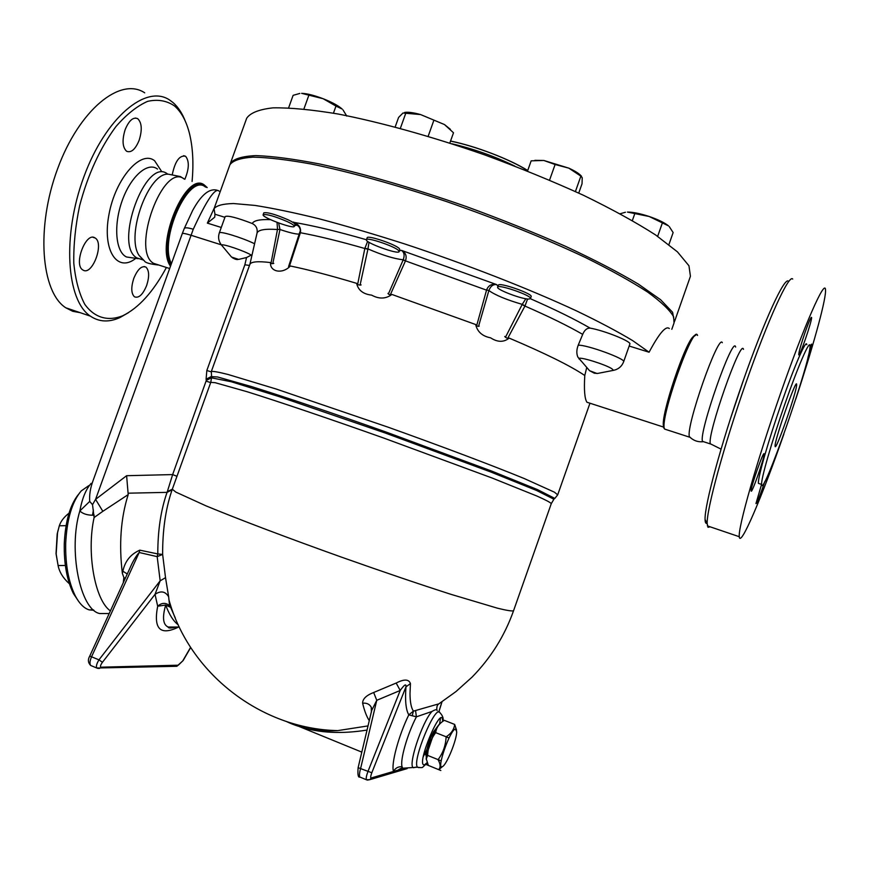 <?xml version="1.0" encoding="UTF-8"?>
<svg xmlns="http://www.w3.org/2000/svg" width="869" height="869" viewBox="0 0 869 869"><rect width="100%" height="100%" fill="white"/><g stroke="black" fill="none" stroke-linecap="round" stroke-linejoin="round"><path stroke-width="1.3" d="M710.169 526.82L708.007 527.298L707.16 523.605C706.562 509.527 723.703 446.253 746.026 382.566C768.337 318.782 789.085 273.757 792.713 279.068M788.433 281.306C784.74 276.223 764.416 320.096 742.734 382.088C721.02 443.994 704.422 505.617 705.074 519.499C705.15 522.486 705.813 523.779 707.04 523.366M783.914 433.989C762.015 496.883 740.16 548.35 739.28 536.716C737.9 527.907 756.66 461.754 780.59 393.299C804.509 324.745 824.909 278.667 825.507 289.659L825.539 291.376C825.126 303.39 812.167 349.555 795.722 399.24M711.57 444.407L710.364 443.798C706.638 435.63 741.127 337.27 743.462 349.349M751.153 491.05L751.12 490.887C750.403 487.922 764.068 449.154 764.09 454.074C764.763 457.04 751.75 494.2 751.153 491.05M764.687 481.752L762.471 488.378C758.713 498.969 756.541 504.031 755.965 503.575L761.559 484.391M810.027 346.329L811.592 344.102L807.942 357.593M805.096 332.316C808.898 321.628 811.059 316.664 811.581 317.446C812.254 320.531 798.861 359.266 798.741 354.574C798.959 351.521 801.077 344.102 805.096 332.316M703.89 441.821L702.565 441.387C698.187 433.87 733.273 333.881 735.641 347.068M759.582 483.74L758.387 483.349C757.659 478.146 768.315 440.789 781.546 402.955C794.766 365.045 806.389 338.519 806.79 344.667M810.027 346.09C810.886 360.852 762.124 500.24 761.602 484.402C760.94 479.221 771.672 441.865 784.903 404.009C798.122 366.066 809.691 339.507 810.006 345.645L810.027 346.09M796.623 384.576C797.438 389.975 775.235 453.564 775.115 446.134C773.986 441.648 796.699 376.549 796.623 384.511L796.623 384.576M690.573 437.802L689.356 436.596C685.837 426.288 718.544 333.175 722.324 342.69M166.403 267.489C153.237 291.908 138.627 308.028 122.594 315.827C107.908 321.563 94.504 317.837 84.804 304.346C79.133 293.646 75.462 279.948 73.8 263.264C73.463 245.254 75.397 226.114 79.6 205.844C87.888 174.571 99.989 148.154 115.925 126.581C126.537 114.404 137.085 105.996 147.589 101.369C157.68 99.077 166.652 100.598 174.495 105.931C181.317 111.905 186.281 121.019 189.409 133.25C192.853 147.219 193.744 163.285 192.082 181.447M185.379 121.378C182.251 113.263 178.112 106.985 172.974 102.52L169.661 100.054C146.133 83.848 105.562 117.489 83.88 176.809C61.916 235.955 66.478 300.555 90.409 316.153C99.142 322.019 108.951 322.508 119.846 317.619L128.612 312.59M94.906 237.845L95.21 238.03C104.421 243.407 92.32 275.799 83.174 270.172L82.696 269.879C73.398 264.502 85.944 231.632 94.906 237.845M133.761 278.438C137.628 269.216 141.69 265.447 145.938 267.12C149.251 270.422 149.49 276.548 146.655 285.488C142.82 294.689 138.758 298.458 134.456 296.796C131.165 293.537 130.937 287.422 133.761 278.438M172.355 174.213C175.19 161.145 179.546 155.149 185.423 156.214L185.694 156.409C189.431 161.286 189.149 168.901 184.858 179.253M139.159 140.257C135.347 149.446 131.143 153.096 126.559 151.228C122.442 147.241 121.975 140.05 125.147 129.655C128.992 120.454 133.185 116.794 137.715 118.673C141.864 122.714 142.342 129.915 139.159 140.257M80.274 312.699L72.735 311.298L65.751 307.767C41.082 291.962 35.759 227.45 57.647 168.662C79.242 109.69 120.443 76.472 144.721 92.842M142.082 259.603L136.748 257.865C113.404 244.819 145.883 156.322 167.467 173.952M224.93 217.326L214.958 214.23L214.719 217.174L207.354 223.116L221.269 227.461M214.958 214.23L214.046 208.712C216.511 205.518 222.996 203.802 233.489 203.531L254.867 205.41C272.833 208.212 294.276 212.677 319.184 218.803C345.732 225.831 374.191 234.206 404.541 243.896C466.001 264.165 528.971 288.769 576.658 310.961C599.132 321.78 617.794 331.665 632.643 340.594L649.078 352.227C659.147 333.37 665.893 325.473 669.304 328.536M671.813 329.297L674.051 322.92L673.616 316.729C669.727 309.994 661.027 301.749 647.514 291.984C631.209 281.447 610.549 269.977 585.532 257.572C544.287 238.128 498.1 219.509 446.948 201.706C397.003 184.988 349.751 171.921 311.308 164.035C287.487 159.733 268.054 157.441 252.988 157.159C240.637 157.984 232.946 160.515 229.905 164.762L229.785 165.077M143.504 260.233L138.997 255.301C125.451 235.271 148.892 171.367 168.673 174.256L180.459 176.581L183.728 178.721M158.734 265.002L153.498 263.307C130.654 250.391 163.209 161.558 184.293 179.079M438.704 769.63L440.833 770.488L438.704 769.63C440.757 767.294 440.54 763.992 438.063 759.734L440.203 760.603L438.095 759.636C443.038 752.956 445.721 745.363 446.123 736.869L448.263 737.727L446.155 736.782C451.304 733.523 454.139 729.406 454.65 724.431L444.287 720.336L442.853 721.313C438.736 724.159 436.336 727.918 435.684 732.6L433.555 731.752L438.085 725.778M426.016 754.748C426.646 748.263 429.156 740.627 433.522 731.839L435.641 732.686C430.709 739.345 428.037 746.916 427.624 755.4L440.225 760.494M425.473 754.618L427.602 755.509L426.299 758.963L428.363 765.437L426.266 764.579L428.363 765.415M426.288 759.593L426.473 755.052M426.483 754.944L434.315 732.154M434.359 732.078C436.694 727.483 438.639 724.637 440.203 723.551M455.443 729.048C450.131 729.363 435.782 770.64 442.386 766.621C446.503 765.22 456.909 739.638 456.681 731.6L455.443 729.048M442.517 766.545L438.715 769.63M454.661 724.442L456.562 730.101M426.266 764.579L440.822 770.51M433.533 731.785L448.295 737.64M426.255 756.703L426.006 754.857M78.547 494.287C70.085 504.835 65.327 521.324 64.273 543.755C63.915 563.796 66.956 580.383 73.398 593.494L78.547 601.261M93.928 610.299L89.127 609.864C83.978 608.267 79.361 603.597 75.277 595.819C68.521 582.045 65.327 564.622 65.696 543.527C66.859 519.369 72.018 501.847 81.186 490.963L88.844 485.597M69.009 513.199C64.045 517.012 60.808 521.204 59.309 525.778L57.539 532.708L56.159 553.955L58.093 565.534C59.364 572.052 63.133 578.146 69.411 583.794M58.212 566.077L56.029 553.651L57.18 534.022L58.147 530.101M66.066 525.669L59.309 525.778M65.349 565.469L58.093 565.534M126.885 574.822L127.113 573.725M528.863 299.055C522.073 299.381 495.895 289.41 497.655 287.15C497.98 283.783 532.534 295.818 530.47 298.578L528.863 299.055M497.655 287.15L498.339 285.195C498.676 281.806 533.24 293.841 531.155 296.622L530.47 298.556M398.599 250.544L399.143 251.608C398.643 254.943 364.524 242.56 366.446 239.746C366.555 236.802 394.765 246.275 398.599 250.544M367.142 237.813L367.152 237.78C367.261 234.826 395.471 244.287 399.295 248.577L399.849 249.653L399.153 251.586M287.574 221.736C292.212 223.974 294.45 225.516 294.319 226.364C293.907 229.394 261.363 217.261 263.133 214.73C266.642 213.904 274.8 216.24 287.574 221.736M263.796 212.883L263.796 212.872C267.326 212.014 275.473 214.35 288.247 219.857C292.875 222.095 295.123 223.648 294.982 224.506L294.319 226.342M625.441 212.242L620.162 213.752M649.208 216.5L627.407 212.069C632.871 212.058 640.138 213.535 649.208 216.5C658.202 219.596 664.633 222.714 668.478 225.853L649.208 216.5M668.902 244.613L673.138 232.566L669.26 226.581M534.859 160.341L543.831 160.472L531.155 160.841L527.526 171.074M578.732 193.081L582.045 183.739L582.219 177.7L580.872 176.146L568.815 168.141L555.106 164.513L543.831 160.472L568.815 168.141C575.311 171.128 579.525 173.833 581.48 176.244M404.606 112.438C407.995 111.884 413.318 112.59 420.563 114.556L402.977 113.013L398.589 117.445L395.167 126.993M449.827 143.081L453.499 132.783L444.472 124.549L450.403 129.34M444.472 124.549L420.563 114.556L444.472 124.549M346.774 116.088L342.994 109.885M335.988 106.083L323.138 98.718C332.023 102.238 338.367 105.681 342.169 109.049L335.988 106.083L333.446 113.176M299.827 93.439L293.125 95.329L288.627 107.832M323.138 98.718L301.641 93.341C307.018 93.537 314.187 95.329 323.138 98.718M657.648 236.357L662.276 223.224M632.36 220.552L634.674 213.97M549.556 180.144L555.106 164.513M575.419 191.549L580.872 176.146M400.348 128.384L405.888 112.894M428.145 136.335L433.74 120.65M303.911 108.983L308.756 95.536M588.78 402.836L586.923 402.228C584.631 398.675 583.925 389.768 584.783 375.506L586.749 367.468M249.794 264.6L249.881 264.382C251.032 261.656 257.919 261.048 270.541 262.579C269.662 271.943 282.61 274.419 290.344 265.99C308.223 269.683 330.318 275.462 356.627 283.337C358.158 290.213 363.166 294.146 371.628 295.134C379.112 299.208 385.858 298.979 391.886 294.45L475.647 324.517C477.385 331.817 482.36 336.249 490.55 337.802C497.557 342.353 503.759 342.451 509.18 338.095C545.395 353.455 570.596 365.925 584.783 375.506M674.692 321.096L690.431 276.266L688.954 265.773L677.44 251.858L655.606 234.956C636.065 222.41 611.972 209.157 583.327 195.221C552.575 181.219 519.727 167.793 484.783 154.932C432.023 136.542 380.611 122.268 338.106 114.013C311.678 109.635 289.985 107.582 273.018 107.854C259.071 109.396 250.294 112.872 246.677 118.26L246.546 118.64M674.322 321.997L672.606 312.308L660.614 299.729L638.313 284.065C618.478 272.269 594.135 259.646 565.284 246.209C534.359 232.61 501.402 219.401 466.403 206.594C413.611 188.128 362.34 173.289 320.129 164.078C293.918 159.005 272.486 156.181 255.823 155.594C242.179 156.246 233.718 158.821 230.426 163.296L230.155 164.208M497.948 286.314L496.71 284.619C491.832 283.533 488.465 285.304 486.586 289.942L488.878 290.55C490.518 286.162 493.125 284.185 496.71 284.619L401.413 250.359C404.215 252.216 404.824 255.356 403.238 259.766L388.367 294.015L390.224 294.96L405.508 260.798C407.061 256.04 405.693 252.564 401.413 250.359L399.458 250.75M486.586 289.942L488.878 290.55C495.493 295.221 506.605 299.827 522.236 304.367L505.465 337.27L507.626 338.508L524.941 306.051L522.106 304.628M403.129 260.037L486.542 290.148L476.581 325.94L478.537 326.375L488.791 290.833M390.224 294.96L391.886 294.45M475.647 324.517L476.581 325.94M525.843 298.74L522.236 304.367L525.039 305.866L527.57 298.99M581.187 361.069L577.874 357.094C576.386 353.683 576.495 349.718 578.211 345.21L582.697 334.369C568.13 325.962 548.871 316.522 524.941 306.051L525.039 305.866M582.697 334.369C584.5 330.046 586.988 327.971 590.149 328.124C604.422 330.557 631.991 341.691 629.84 344.113L623.638 361.754C626.256 359.038 586.64 344.58 578.211 345.21M507.626 338.508L509.18 338.095M277.048 222.399L277.504 229.34L279.981 229.503L278.656 222.996M277.504 229.34L279.981 229.503C289.203 232.631 295.601 234.174 299.175 234.13M257.061 233.022L254.584 243.733C241.68 237.476 219.303 230.665 219.292 232.957L225.201 216.544C227.96 215.338 236.976 217.663 252.26 223.518C256.105 225.484 257.702 228.645 257.061 233.022C258.343 229.807 265.154 228.645 277.472 229.535L270.943 263.568L272.768 263.633L279.927 229.764M254.584 243.733L252.336 253.65M270.541 262.579L270.943 263.568M367.63 241.354L364.817 248.501C339.486 241.234 318.011 235.977 300.381 232.729L299.675 232.501L288.584 266.566L289.258 266.74L300.435 232.544C301.152 227.732 298.882 224.332 293.624 222.334L298.306 225.658M299.675 232.501L299.762 232.262C302.76 226.755 291.43 220.65 293.624 222.334C297.155 224.528 297.491 225.582 294.624 225.505M300.435 232.544L299.751 232.262M289.258 266.74L290.344 265.99M356.627 283.337L357.593 284.663L364.817 248.501L367.913 249.207L369.01 242.277M629.167 346.036L649.078 352.227M478.537 326.375L479.188 326.114M504.748 336.466L505.465 337.27M272.768 263.633L273.768 263.394M364.85 248.306L367.978 248.925C382.61 255.258 394.363 258.875 403.238 259.766L405.508 260.798M357.593 284.663L360.059 285.097L367.913 249.207M360.059 285.097L361.113 284.913M387.987 293.385L388.367 294.015M252.097 254.671L246.546 257.528L238.627 259.407L232.599 257.919M214.361 207.843L207.354 223.116M102.846 511.309L94.113 517.533L92.516 504.672L95.579 499.371L102.846 511.309L128.199 494.602L126.613 475.701L95.579 499.371L193.266 229.242C206.768 199.913 215.393 187.226 219.129 191.18M125.234 578.439L123.865 577.505L123.268 582.741M127.276 573.964L122.877 571.237L122.377 573.442L123.865 577.505M91.527 665.817L90.713 665.48C88.03 662.808 87.693 659.69 89.724 656.128L129.698 568.674C132.729 561.57 135.89 556.182 139.17 552.499L139.8 550.153C130.578 554.237 124.93 561.265 122.877 571.237M97.61 668.326L96.839 668.022C95.883 666.534 96.589 663.807 98.957 659.843L102.423 662.319L155.04 594.32L160.157 580.818L98.957 659.843L91.549 656.79L139.17 552.499L157.18 556.638L160.157 580.818L165.523 577.689L162.633 554.422L157.18 556.638L157.789 553.922L139.8 550.153M176.255 627.049L168.13 627.027C162.981 624.681 162.166 617.359 165.686 605.052L157.68 606.225L155.04 594.32C160.798 590.496 165.338 591.311 168.651 596.775L165.523 577.689M178.59 627.049C160.254 635.978 153.281 629.026 157.68 606.225C161.732 602.608 165.697 602.434 169.585 605.715L170.639 607.301M126.613 475.701L172.649 474.583L167.348 491.561L172.323 489.236L171.421 491.821C165.479 509.929 162.546 530.807 162.633 554.422L157.789 553.922C157.789 530.427 160.874 509.918 167.065 492.365L172.127 489.779L171.465 491.702M178.286 624.887C173.431 621.248 169.227 614.633 165.686 605.052L170.628 607.355L169.585 605.715L168.651 596.775M128.199 494.602C120.769 518.087 118.836 544.363 122.377 573.442M171.421 491.821L172.138 489.736M437.857 704.878L438.182 704.031L413.405 711.146C411.178 707.8 410.049 701.902 410.005 693.462L410.44 683.599C408.886 679.113 404.128 678.928 396.177 683.045L373.67 692.495C366.283 695.352 362.612 698.926 362.634 703.206C364.393 710.733 366.599 716.545 369.271 720.651M368.032 725.908L337.726 730.612C318.315 731.709 301.141 728.646 286.216 721.422M210.743 382.414L172.323 489.225L175.799 492.071L206.192 505.932C237.693 518.956 287.802 537.965 341.311 557.072C382.284 571.585 418.793 583.99 450.848 594.298L497.426 608.181C506.866 610.494 512.243 611.352 513.557 610.733L551.283 503.629L553.901 499.219L536.564 490.464L490.931 472.052L385.445 433.088L278.732 396.492L231.208 381.73L211.156 377.776M175.103 617.533L170.987 608.159L168.879 599.588C189.04 672.997 260.667 729.069 337.726 730.612C323.702 731.47 310.95 730.145 299.468 726.625C319.108 733.001 341.626 734.153 367.044 730.058M412.199 715.817L413.405 711.146L408.799 714.85L416.403 716.827L415.556 710.549M410.44 683.599L405.964 686.847C404.943 700.555 405.877 709.886 408.799 714.85C398.523 735.88 390.898 764.318 393.516 771.444C395.341 768.022 398.198 766.458 402.086 766.74C399.827 760.451 407.344 734.12 416.403 716.827L432.023 711.439C421.921 721.922 407.04 767.805 413.731 767.718L415.61 767.164M407.17 768.598L369.89 779.645L371.139 778.005L402.162 768.902L402.39 768.207M404.281 768.446L402.662 768.218L402.086 766.74M396.177 683.045L400.207 690.475C404.422 684.587 406.344 683.382 405.964 686.847L371.813 772.758L358.126 767.675L371.704 710.397L376.766 700.305L400.207 690.475L368.076 771.194C366.425 775.572 365.871 778.428 366.425 779.754L366.903 779.949M373.67 692.495L376.766 700.305L360.689 768.153C359.429 772.682 359.158 775.648 359.875 777.038C358.147 777.798 357.561 774.681 358.126 767.664M362.634 703.206C366.675 702.782 369.542 704.129 371.248 707.236L371.78 709.223M371.411 712.091L371.259 707.268M437.14 710.592C437.042 709.18 435.336 709.452 432.023 711.439M183.153 660.516L178.308 665.198L101.119 667.186C99.946 666.838 100.38 665.209 102.423 662.319M360.385 777.255L366.425 779.754L369.89 779.645L367.446 780.08M246.546 257.528L244.862 264.795L249.501 265.425M244.862 264.795L206.833 370.498L206.094 379.21L210.95 376.733L211.167 377.917L206.311 380.394L172.649 474.583L176.972 476.299M167.348 491.561L167.065 492.365L128.493 493.179M94.113 517.533C86.324 552.445 94.84 600.044 110.276 610.809L110.396 610.907M91.18 483.338C85.944 489.193 82.164 498.393 79.839 510.95C82.718 513.709 86.943 515.132 92.494 515.219L93.396 510.092M92.516 504.672L89.713 501.413L79.839 510.95C67.978 549.751 80.111 609.842 99.718 613.547L106.941 613.547M89.713 501.413C89.235 495.004 90.3 488.215 92.907 481.057L92.874 481.133M193.266 229.242C187.986 227.645 184.988 227.396 184.271 228.504L182.284 233.598C182.783 233.055 185.662 233.598 190.941 235.227L221.313 244.83M184.304 228.438L192.712 210.352C201.304 194.645 209.516 187.954 217.326 190.289M663.786 427.048L663.59 426.397C660.027 416.968 685.956 339.649 693.864 336.238M743.929 378.699L729.645 421.15M161.58 171.399L154.628 160.776C140.865 149.468 115.381 178.569 108.94 214.621C102.053 250.663 117.38 273.192 135.803 258.343M132.37 257.843L126.57 256.985C115.729 252.292 113.263 225.734 122.04 201.097C130.643 176.364 147.697 161.449 157.506 169.053M210.939 376.592L217.576 376.983L251.641 386.618C284.576 396.872 334.022 413.546 385.847 431.958L491.713 471.085L537.476 489.595L554.835 498.426L557.692 494.863L554.465 492.191L524.203 478.526C492.593 465.556 441.93 446.416 387.617 427.016L276.07 388.986L228.297 374.55C218.521 372.051 212.872 371.052 211.33 371.53L211.308 371.595M553.368 499.881L554.031 499.11M527.679 170.617C509.755 159.223 475.484 146.101 450.522 141.115M452.097 143.82C473.811 148.936 494.711 156.355 514.806 166.077M590.149 328.124C574.941 319.336 555.019 309.527 530.383 298.708M270.455 219.64C259.809 219.238 253.748 220.53 252.26 223.518M367.152 237.78L366.446 239.746C337.313 231.371 313.036 225.582 293.624 222.334L299.012 226.69M222.616 246.394L221.53 245.08C221.877 243.233 245.297 251.195 251.652 255.334M231.512 257.039L238.627 259.407M206.094 379.21L206.311 380.394M579.026 358.973L579.004 358.56C579.438 356.42 605.367 364.437 611.895 368.76L613.547 370.335L611.559 370.726M597.057 373.518L589.54 370.683L577.874 357.094M594.07 373.127C592.332 372.66 592.332 372.66 594.07 373.127M89.724 656.128L91.549 656.79C89.789 660.994 89.518 663.894 90.713 665.48L96.839 668.022M403.227 768.598L402.162 768.902L402.684 768.239M423.257 756.714L426.809 749.578M442.017 701.62L438.736 712.08M371.139 778.005C370.368 777.842 370.596 776.093 371.813 772.758M97.871 668.391L99.511 668.413L101.119 667.186M175.549 666.327L178.308 665.198M190.604 647.34L182.816 660.788M206.833 370.498L211.221 371.856M206.246 381.187L210.678 382.577M427.048 762.743L424.55 764.785C414.861 767.186 442.69 700.925 442.658 721.466M439.551 724.073L440.474 718.337M442.984 721.227C443.646 718.348 442.647 715.535 439.986 712.776C435.858 703.054 411.591 761.516 417.511 767.218L418.967 767.675M92.494 515.219L94.232 515.187M249.848 264.437L211.33 371.53L211.601 377.342L210.754 382.371L215.132 382.686L247.165 391.745C279.622 401.902 330.274 419.054 383.674 438.03L491.973 477.961L536.955 496.058C545.797 500.012 550.577 502.543 551.283 503.629M171.454 263.611C158.364 240.05 188.801 172.225 205.486 187.063M170.965 264.958C156.322 241.973 188.291 169.846 205.453 186.444L206.507 187.378M170.498 266.229C154.617 244.515 186.607 169.346 204.671 185.293L207.191 187.585M666.251 429.612L664.622 429.08C658.821 421.139 693.744 321.932 697.546 335.467M664.448 428.58C657.496 425.94 688.085 333.75 695.45 335.282M663.71 426.451C660.429 417.066 684.729 343.548 693.419 336.748M705.074 519.499L707.16 523.605M739.28 536.716L707.366 525.875M710.364 443.798L721.031 449.121M710.397 443.929L702.565 441.387M761.602 484.402L758.387 483.349M702.728 441.756C697.503 442.136 693.049 440.42 689.356 436.596M122.594 315.827L119.846 317.619M90.409 316.153L65.751 307.767M131.816 257.756L138.171 258.69M95.21 238.03L92.929 237.291M145.938 267.12L144.135 266.533M185.423 156.214L183.641 155.681M137.715 118.673L135.477 118.021M229.905 164.762L214.046 208.712M142.994 259.896L136.748 257.865M138.997 255.301L144.45 260.961C145.232 262.731 149.859 264.067 158.332 264.991M426.179 758.018L426.299 758.963M442.386 766.621L439.518 769.065M73.398 593.494L75.277 595.819M93.417 609.864L89.127 609.864M57.18 534.022L57.539 532.708M263.796 212.872L263.133 214.73M557.713 494.798L589.964 403.216M450.555 141.05C475.56 146.046 510.06 159.342 527.722 170.52M230.426 163.296L246.677 118.26M249.881 264.382L256.398 235.857M219.292 232.957C217.88 237.367 218.619 241.408 221.53 245.08L231.219 256.703C233.576 258.647 235.695 259.592 237.585 259.549M623.627 361.776C621.813 366.403 618.456 369.26 613.547 370.335L597.6 373.442L594.363 373.203L589.54 370.683M175.69 627.049C170.802 628.352 168.293 628.341 168.141 627.027L179.296 627.06M436.759 709.843C436.749 706.736 437.259 704.878 438.269 704.27L455.953 691.594L472.052 677.136C490.833 657.942 504.672 635.804 513.557 610.733M170.639 607.366L175.321 618.065M402.39 767.685L398.838 769.478L402.662 768.218L417.511 767.218C420.781 767.805 422.562 767.761 422.834 767.066L427.179 763.058M371.248 707.236L371.791 709.788M442.093 701.565L438.802 712.069M96.839 668.011L176.863 666.284L183.098 660.603M183.131 660.559L190.702 647.492M299.468 726.625L361.808 752.119M99.718 613.547L109.19 613.547M92.907 481.057L182.284 233.598M663.797 427.146L586.923 402.228M169.661 268.543L153.498 263.307M689.508 437.15L664.622 429.08C664.405 428.775 661.07 427.092 668.88 398.339C672.389 386.053 675.55 375.962 682.969 357.05L690.323 341.452L693.288 336.9L696.178 334.837"/></g></svg>
